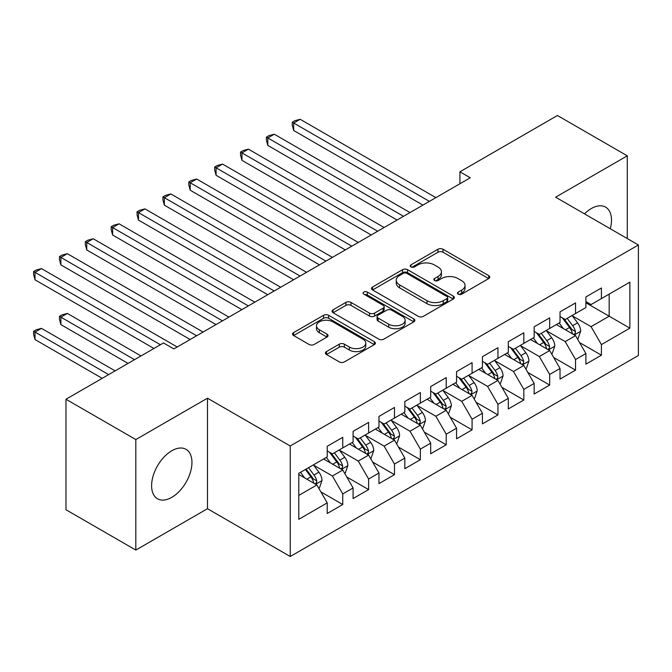 <?xml version="1.0" encoding="UTF-8"?>
<svg xmlns="http://www.w3.org/2000/svg" width="672" height="672" viewBox="0 0 672 672"><rect width="100%" height="100%" fill="white"/><g stroke="black" fill="none" stroke-linecap="round" stroke-linejoin="round"><path stroke-width="1.01" d="M458.186 294.151A2.512 1.453 0 0 0 461.74 294.151L488.72 278.578A3.587 2.075 0 0 0 489.77 277.116A3.587 2.075 0 0 0 488.72 275.646L443.016 249.262A3.587 2.075 0 0 0 437.942 249.262L410.962 264.835A2.512 1.453 0 0 0 410.222 265.86A2.512 1.453 0 0 0 410.962 266.893A2.512 1.453 0 0 0 414.515 266.893L418.009 264.877A11.491 6.636 0 0 1 434.255 264.877L438.068 267.07A11.491 6.636 0 0 1 441.428 271.765A11.491 6.636 0 0 1 438.068 276.452L434.574 278.468A2.512 1.453 0 0 0 433.835 279.493A2.512 1.453 0 0 0 434.574 280.518A2.512 1.453 0 0 0 438.127 280.518L441.622 278.502A11.491 6.636 0 0 1 457.867 278.502L461.681 280.703A11.491 6.636 0 0 1 465.041 285.398A11.491 6.636 0 0 1 461.681 290.086L458.186 292.102A2.512 1.453 0 0 0 457.447 293.126A2.512 1.453 0 0 0 458.186 294.151L458.186 292.102M171.78 497.356A28.535 16.472 120 0 0 190.42 472.214A28.535 16.472 120 0 0 186.043 449.35A28.535 16.472 120 0 0 171.78 450.761A28.535 16.472 120 0 0 153.14 475.91A28.535 16.472 120 0 0 157.508 498.775A28.535 16.472 120 0 0 171.78 497.356M610.31 228.757A28.535 16.472 120 0 0 605.59 207.127A28.535 16.472 120 0 0 591.326 208.538A28.535 16.472 120 0 0 584.497 213.856M326.483 351.582A3.587 2.075 0 0 0 325.424 353.044A3.587 2.075 0 0 0 326.483 354.514L339.301 361.914A3.587 2.075 0 0 0 344.375 361.914L374.338 344.618A3.587 2.075 0 0 0 375.388 343.148A3.587 2.075 0 0 0 374.338 341.687L328.642 315.302A3.587 2.075 0 0 0 323.56 315.302L293.597 332.598A3.587 2.075 0 0 0 292.547 334.06A3.587 2.075 0 0 0 293.597 335.53L309.086 344.467A3.587 2.075 0 0 0 314.168 344.467L326.987 337.067A3.587 2.075 0 0 0 328.037 335.597A3.587 2.075 0 0 0 326.987 334.135L319.309 329.7A9.601 5.544 0 0 1 316.495 325.777A9.601 5.544 0 0 1 322.426 320.653A9.601 5.544 0 0 1 332.892 321.854L362.981 339.226A9.601 5.544 0 0 1 365.786 343.148A9.601 5.544 0 0 1 359.864 348.272A9.601 5.544 0 0 1 349.39 347.071L344.375 344.173A3.587 2.075 0 0 0 339.301 344.173L326.483 351.582L326.483 354.514M135.82 439.564L135.82 550.074L207.472 508.712L207.472 398.194L135.82 439.564L65.982 399.244L163.498 342.947L173.846 348.919L470.274 177.778L459.925 171.805L459.925 183.75M207.472 398.194L290.245 445.981L638.4 244.978L638.4 355.488L290.245 556.5L290.245 445.981M627.278 238.56L627.278 155.828L555.626 197.19L638.4 244.978M627.278 155.828L557.441 115.5L459.925 171.805M418.261 316.327A3.587 2.075 0 0 0 423.343 316.327L453.298 299.032A3.587 2.075 0 0 0 454.348 297.562A3.587 2.075 0 0 0 453.298 296.1L407.602 269.707A3.587 2.075 0 0 0 402.52 269.707L372.565 287.011A3.587 2.075 0 0 0 371.507 288.473A3.587 2.075 0 0 0 372.565 289.943L418.261 316.327M364.804 294.697A2.512 1.453 0 0 1 367.357 295.05L367.357 292.068L413.818 318.889A3.587 2.075 0 0 1 414.868 320.359A3.587 2.075 0 0 1 413.818 321.821L383.863 339.116A3.587 2.075 0 0 1 378.781 339.116L333.077 312.732L333.077 309.8A3.587 2.075 0 0 0 332.027 311.27A3.587 2.075 0 0 0 333.077 312.732M333.077 309.8L345.904 302.4A3.587 2.075 0 0 1 350.977 302.4L369.516 313.102A3.587 2.075 0 0 0 374.59 313.102L383.099 308.188A3.587 2.075 0 0 0 384.149 306.726A3.587 2.075 0 0 0 383.099 305.256L363.804 294.118A2.512 1.453 0 0 1 363.065 293.093A2.512 1.453 0 0 1 364.619 291.749A2.512 1.453 0 0 1 367.357 292.068M585.892 302.77L609.168 316.21L609.168 294.109L629.866 282.164L601.415 298.595L601.415 287.986L585.892 296.948L585.892 307.549L575.543 313.522L575.543 302.921L560.028 311.884L560.028 322.484L549.679 328.457L549.679 317.856L534.156 326.819L534.156 337.42L523.816 343.392L523.816 332.791L508.292 341.746L508.292 352.355L497.944 358.327L497.944 347.726L482.429 356.681L482.429 367.282L472.08 373.262L472.08 362.653L456.565 371.616L456.565 382.217L446.216 388.189L446.216 377.588L430.693 386.551L430.693 397.152L420.353 403.124L420.353 392.524L404.83 401.486L404.83 412.087L394.481 418.06L394.481 407.459L378.966 416.413L378.966 427.022L368.617 432.995L368.617 422.394L353.094 431.348L353.094 441.958L342.754 447.93L342.754 437.321L327.23 446.284L327.23 456.884L298.78 473.315L298.78 519.313L327.23 502.883L316.882 484.966L298.78 474.508M629.866 282.164L629.866 328.163L601.415 344.585L591.066 326.668L572.309 315.84M579.558 342.569L601.415 355.194L601.415 344.585M601.415 355.194L585.892 364.148L585.892 353.548L575.543 359.52L565.202 341.603L546.445 330.775M553.686 357.504L575.543 370.121L575.543 359.52M575.543 370.121L560.028 379.084L560.028 368.483L549.679 374.455L539.33 356.538L520.582 345.71M527.822 372.439L549.679 385.056L549.679 374.455M549.679 385.056L534.156 394.019L534.156 383.418L523.816 389.39L513.467 371.465L494.71 360.637M501.959 387.374L523.816 399.991L523.816 389.39M523.816 399.991L508.292 408.954L508.292 398.345L497.944 404.326L487.603 386.4L468.846 375.572M476.087 402.31L497.944 414.926L497.944 404.326M497.944 414.926L482.429 423.881L482.429 413.28L472.08 419.252L461.731 401.335L442.982 390.508M450.223 417.236L472.08 429.862L472.08 419.252M472.08 429.862L456.565 438.816L456.565 428.215L446.216 434.188L435.868 416.27L417.119 405.443M424.36 432.172L446.216 444.788L446.216 434.188M446.216 444.788L430.693 453.751L430.693 443.15L420.353 449.123L410.004 431.206L391.247 420.378M398.496 447.107L420.353 459.724L420.353 449.123M420.353 459.724L404.83 468.686L404.83 458.086L394.481 464.058L384.14 446.132L365.383 435.305M372.624 462.042L394.481 474.659L394.481 464.058M394.481 474.659L378.966 483.622L378.966 473.012L368.617 478.993L358.268 461.068L339.52 450.24M346.76 476.977L368.617 489.594L368.617 478.993M368.617 489.594L353.094 498.557L353.094 487.948L342.754 493.92L332.405 476.003L313.648 465.175M320.897 491.904L342.754 504.529L342.754 493.92M342.754 504.529L327.23 513.484L327.23 502.883M327.23 450.912L332.405 453.902L342.754 447.93M298.78 495.415L316.882 484.966M353.094 435.977L358.268 438.967L368.617 432.995M332.405 476.003L342.754 470.03L323.61 458.976M353.094 487.948L342.754 470.03M378.966 421.05L384.14 424.032L394.481 418.06M358.268 461.068L368.617 455.095L349.474 444.041M378.966 473.012L368.617 455.095M404.83 406.115L410.004 409.097L420.353 403.124M384.14 446.132L394.481 440.16L375.346 429.114M404.83 458.086L394.481 440.16M430.693 391.18L435.868 394.17L446.216 388.189M410.004 431.206L420.353 425.225L401.209 414.179M430.693 443.15L420.353 425.225M456.565 376.244L461.731 379.235L472.08 373.262M435.868 416.27L446.216 410.298L427.073 399.244M456.565 428.215L446.216 410.298M482.429 361.309L487.603 364.3L497.944 358.327M461.731 401.335L472.08 395.363L452.936 384.308M482.429 413.28L472.08 395.363M508.292 346.382L513.467 349.364L523.816 343.392M487.603 386.4L497.944 380.428L478.808 369.373M508.292 398.345L497.944 380.428M534.156 331.447L539.33 334.429L549.679 328.457M513.467 371.465L523.816 365.492L504.672 354.446M534.156 383.418L523.816 365.492M560.028 316.512L565.202 319.494L575.543 313.522M539.33 356.538L549.679 350.557L530.536 339.511M560.028 368.483L549.679 350.557M585.892 301.577L591.066 304.567L601.415 298.595M565.202 341.603L575.543 335.63L556.408 324.576M585.892 353.548L575.543 335.63M65.982 399.244L65.982 509.754L135.82 550.074M207.472 508.712L290.245 556.5M591.066 326.668L609.168 316.21L629.866 328.163M459.194 294.512L461.681 293.076A11.491 6.636 0 0 0 465.041 288.38L465.041 285.398M441.428 271.765L441.428 274.747A11.491 6.636 0 0 1 438.068 279.443L435.582 280.879M488.67 278.603L443.016 252.252A3.587 2.075 0 0 0 437.942 252.252L411.97 267.246M453.247 299.057L407.602 272.698A3.587 2.075 0 0 0 402.52 272.698L372.607 289.968M446.956 298.586A2.512 1.453 0 0 0 447.686 297.562A2.512 1.453 0 0 0 446.956 296.537L406.837 273.378A2.512 1.453 0 0 0 403.284 273.378L399.605 275.503A11.491 6.636 0 0 0 396.236 280.19A11.491 6.636 0 0 0 399.605 284.886L427.022 300.712A11.491 6.636 0 0 0 443.268 300.712L446.956 298.586L446.956 301.577A2.512 1.453 0 0 0 447.686 300.552L447.686 297.562M396.236 280.19L396.236 283.181A11.491 6.636 0 0 0 399.605 287.868L399.605 284.886M446.956 301.577L443.268 303.702A11.491 6.636 0 0 1 427.022 303.702L399.605 287.868M333.127 312.757L345.904 305.382L345.904 302.4M384.149 306.726L384.149 309.708A3.587 2.075 0 0 1 383.099 311.178L374.59 316.084A3.587 2.075 0 0 1 369.516 316.084L350.977 305.382A3.587 2.075 0 0 0 345.904 305.382M367.357 295.05L413.767 321.846M388.744 324.206A9.601 5.544 0 0 0 399.21 325.408A9.601 5.544 0 0 0 405.14 320.284A9.601 5.544 0 0 0 402.326 316.361L391.734 310.237A3.587 2.075 0 0 0 386.652 310.237L378.143 315.151A3.587 2.075 0 0 0 377.093 316.621A3.587 2.075 0 0 0 378.143 318.083L388.744 324.206L388.744 327.188A9.601 5.544 0 0 0 399.21 328.39A9.601 5.544 0 0 0 405.14 323.266L405.14 320.284M377.093 316.621L377.093 319.603A3.587 2.075 0 0 0 378.143 321.073L378.143 318.083M388.744 327.188L378.143 321.073M365.786 343.148L365.786 346.139A9.601 5.544 0 0 1 359.864 351.263A9.601 5.544 0 0 1 349.39 350.053L344.375 347.164A3.587 2.075 0 0 0 339.301 347.164L326.525 354.539M316.495 325.777L316.495 328.768A9.601 5.544 0 0 0 319.309 332.69L319.309 329.7M326.936 337.092L319.309 332.69M374.287 344.644L328.642 318.284A3.587 2.075 0 0 0 323.56 318.284L293.647 335.555M577.458 338.94L578.08 338.587L580.667 331.12A9.694 5.594 -120 0 0 577.576 322.862L572.074 315.529M563.321 328.566L559.146 322.997M557.189 325.03L556.718 324.4M293.681 190.218L371.204 234.973L241.954 160.348L241.954 152.88L248.422 149.15L384.14 227.506M573.72 334.572L575.224 333.22L575.434 331.531A9.694 5.594 -120 0 0 572.662 325.702L567.16 318.368M564.026 318.822L570.814 327.877A4.939 2.848 60 0 1 571.712 329.381L575.434 331.531M562.321 317.839L569.554 327.491A9.694 5.594 60 0 1 572.326 333.32L572.527 333.883M429.4 201.373L293.681 123.018L300.149 119.28L435.868 197.635M422.932 205.103L293.681 130.486L293.681 123.018L292.261 122.195L294.848 120.7L300.149 119.28M293.681 130.486L292.261 125.185L292.261 122.195M551.594 353.875L552.216 353.514L554.803 346.046A9.694 5.594 -120 0 0 551.704 337.798L546.21 330.464M537.457 343.501L533.282 337.924M531.325 339.965L530.846 339.326M267.817 205.153L345.332 249.908L216.082 175.283L216.082 167.815L222.55 164.086L358.268 242.441M547.856 349.507L549.352 348.155L549.57 346.466A9.694 5.594 -120 0 0 546.79 340.637L541.296 333.295M538.163 333.757L544.95 342.812A4.939 2.848 60 0 1 545.849 344.316L549.57 346.466M536.458 332.774L543.69 342.426A9.694 5.594 60 0 1 546.462 348.256L546.655 348.818M525.731 368.81L526.352 368.449L528.931 360.982A9.694 5.594 -120 0 0 525.84 352.733L520.346 345.391M511.585 358.436L507.41 352.859M505.462 354.9L504.983 354.262M241.954 220.088L319.469 264.844L190.218 190.218L190.218 182.75L196.686 179.021L332.405 257.376M521.984 364.442L523.488 363.09L523.698 361.393A9.694 5.594 -120 0 0 520.926 355.564L515.432 348.23M512.291 348.692L519.078 357.748A4.939 2.848 60 0 1 519.977 359.251L523.698 361.393M510.586 347.701L517.818 357.361A9.694 5.594 60 0 1 520.598 363.191L520.792 363.754M403.536 216.308L267.817 137.953L274.285 134.215L410.004 212.57M397.068 220.038L267.817 145.421L267.817 137.953L266.398 137.13L268.985 135.635L274.285 134.215M267.817 145.421L266.398 140.112L266.398 137.13M377.672 231.244L240.526 152.065L243.113 150.57L248.422 149.15M241.954 160.348L240.526 155.047L240.526 152.065M499.859 383.746L500.48 383.384L503.068 375.917A9.694 5.594 -120 0 0 499.976 367.66L494.483 360.326M485.722 373.372L481.547 367.794M479.59 369.835L479.119 369.197M216.082 235.015L293.605 279.779L164.354 205.153L164.354 197.686L170.822 193.948L306.541 272.311M496.121 379.369L497.624 378.025L497.834 376.328A9.694 5.594 -120 0 0 495.062 370.499L489.569 363.166M486.427 363.619L493.214 372.683A4.939 2.848 60 0 1 494.113 374.178L497.834 376.328M484.722 362.636L491.954 372.288A9.694 5.594 60 0 1 494.726 378.126L494.928 378.68M473.995 398.681L474.617 398.32L477.204 390.852A9.694 5.594 -120 0 0 474.104 382.595L468.611 375.262M459.858 388.307L455.683 382.729M453.726 384.762L453.256 384.132M190.218 249.95L267.742 294.706L138.491 220.088L138.491 212.621L144.95 208.883L280.669 287.238M470.257 394.304L471.752 392.952L471.971 391.264A9.694 5.594 -120 0 0 469.19 385.434L463.697 378.101M460.564 378.554L467.351 387.618A4.939 2.848 60 0 1 468.25 389.113L471.971 391.264M458.858 377.572L466.091 387.223A9.694 5.594 60 0 1 468.863 393.053L469.064 393.616M351.8 246.17L214.662 166.992L217.249 165.505L222.55 164.086M216.082 175.283L214.662 169.982L214.662 166.992M325.937 261.106L188.798 181.927L191.386 180.432L196.686 179.021M190.218 190.218L188.798 184.918L188.798 181.927M448.132 413.608L448.753 413.255L451.332 405.787A9.694 5.594 -120 0 0 448.241 397.53L442.747 390.197M433.994 403.234L429.811 397.664M427.862 399.697L427.384 399.067M164.354 264.886L241.87 309.641L112.619 235.015L112.619 227.548L119.087 223.818L254.806 302.173M444.385 409.24L445.889 407.887L446.099 406.199A9.694 5.594 -120 0 0 443.327 400.369L437.833 393.036M434.7 393.49L441.487 402.545A4.939 2.848 60 0 1 442.378 404.048L446.099 406.199M432.995 392.507L440.227 402.158A9.694 5.594 60 0 1 442.999 407.988L443.192 408.551M300.073 276.041L162.926 196.862L165.514 195.367L170.822 193.948M164.354 205.153L162.926 199.853L162.926 196.862M422.26 428.543L422.881 428.182L425.468 420.714A9.694 5.594 -120 0 0 422.377 412.465L416.884 405.132M408.122 418.169L403.948 412.591M401.999 414.632L401.52 413.994M138.491 279.821L216.006 324.576L86.755 249.95L86.755 242.483L93.223 238.753L228.942 317.108M418.522 424.175L420.025 422.822L420.235 421.134A9.694 5.594 -120 0 0 417.463 415.304L411.97 407.963M408.828 408.425L415.615 417.48A4.939 2.848 60 0 1 416.514 418.984L420.235 421.134M407.123 407.442L414.355 417.094A9.694 5.594 60 0 1 417.136 422.923L417.329 423.486M274.21 290.976L137.063 211.798L139.65 210.302L144.95 208.883M138.491 220.088L137.063 214.78L137.063 211.798M396.396 443.478L397.018 443.117L399.605 435.649A9.694 5.594 -120 0 0 396.514 427.4L391.012 420.059M382.259 433.104L378.084 427.526M376.127 429.568L375.656 428.929M112.619 294.756L190.142 339.511L60.892 264.886L60.892 257.418L67.351 253.688L203.07 332.044M392.658 439.11L394.162 437.758L394.372 436.069A9.694 5.594 -120 0 0 391.6 430.231L386.098 422.898M382.964 423.36L389.752 432.415A4.939 2.848 60 0 1 390.65 433.919L394.372 436.069M381.259 422.369L388.492 432.029A9.694 5.594 60 0 1 391.264 437.858L391.465 438.421M248.338 305.911L111.199 226.733L113.786 225.238L119.087 223.818M112.619 235.015L111.199 229.715L111.199 226.733M370.532 458.413L371.154 458.052L373.741 450.584A9.694 5.594 -120 0 0 370.642 442.327L365.148 434.994M356.395 448.039L352.212 442.462M350.263 444.503L349.784 443.864M86.755 309.691L153.93 348.466L35.02 279.821L35.02 272.353L41.488 268.615L177.206 346.979M366.794 454.045L368.29 452.693L368.508 450.996A9.694 5.594 -120 0 0 365.728 445.166L360.234 437.833M357.101 438.287L363.888 447.35A4.939 2.848 60 0 1 364.778 448.854L368.508 450.996M355.396 437.304L362.628 446.964A9.694 5.594 60 0 1 365.4 452.794L365.593 453.348M222.474 320.838L85.336 241.668L87.923 240.173L93.223 238.753M86.755 249.95L85.336 244.65L85.336 241.668M344.669 473.348L345.282 472.987L347.869 465.52A9.694 5.594 -120 0 0 344.778 457.262L339.284 449.929M330.523 462.974L326.348 457.397M324.4 459.43L323.921 458.8M140.994 355.933L67.351 313.421L60.892 317.15L60.892 324.618L128.058 363.401M340.922 468.972L342.426 467.62L342.636 465.931A9.694 5.594 -120 0 0 339.864 460.102L334.37 452.768M331.229 453.222L338.016 462.286A4.939 2.848 60 0 1 338.915 463.781L342.636 465.931M329.524 452.239L336.756 461.891A9.694 5.594 60 0 1 339.536 467.72L339.73 468.283M60.892 324.618L59.464 319.318L59.464 316.336L134.526 359.671M59.464 316.336L62.051 314.84L67.351 313.421M196.61 335.773L59.464 256.595L62.051 255.108L67.351 253.688M60.892 264.886L59.464 259.585L59.464 256.595M318.797 488.275L319.418 487.922L322.006 480.455A9.694 5.594 -120 0 0 318.914 472.198L313.421 464.864M304.66 477.91L300.485 472.332M115.13 370.868L41.488 328.356L35.02 332.086L35.02 339.553L102.194 378.336M315.059 483.907L316.562 482.555L316.772 480.866A9.694 5.594 -120 0 0 314 475.037L308.498 467.704M306.071 469.106L312.152 477.221A4.939 2.848 60 0 1 313.051 478.716L316.772 480.866M305.399 469.493L310.892 476.826A9.694 5.594 60 0 1 313.664 482.656L313.866 483.218M35.02 339.553L33.6 334.253L33.6 331.262L108.662 374.606M33.6 331.262L36.187 329.776L41.488 328.356M160.398 344.736L33.6 271.53L36.187 270.035L41.488 268.615M35.02 279.821L33.6 274.52L33.6 271.53M461.681 293.076L461.681 290.086M434.574 280.518L434.574 278.468M438.068 279.443L438.068 276.452M410.962 266.893L410.962 264.835M437.942 252.252L437.942 249.262M443.016 252.252L443.016 249.262M488.72 278.578L488.72 275.646M372.565 289.943L372.565 287.011M402.52 272.698L402.52 269.707M407.602 272.698L407.602 269.707M453.298 299.032L453.298 296.1M427.022 303.702L427.022 300.712M443.268 303.702L443.268 300.712M350.977 305.382L350.977 302.4M369.516 316.084L369.516 313.102M374.59 316.084L374.59 313.102M383.099 311.178L383.099 308.188M413.818 321.821L413.818 318.889M339.301 347.164L339.301 344.173M344.375 347.164L344.375 344.173M349.39 350.053L349.39 347.071M326.987 337.067L326.987 334.135M293.597 335.53L293.597 332.598M323.56 318.284L323.56 315.302M328.642 318.284L328.642 315.302M374.338 344.618L374.338 341.687M574.333 334.925L580.6 331.304M572.662 325.702L577.576 322.862M565.505 329.826L569.554 327.491M548.461 349.86L554.736 346.24M546.79 340.637L551.704 337.798M539.641 344.761L543.69 342.426M522.598 364.795L528.872 361.175M520.926 355.564L525.84 352.733M513.769 359.696L517.818 357.361M496.734 379.722L503 376.102M495.062 370.499L499.976 367.66M487.906 374.632L491.954 372.288M470.862 394.657L477.137 391.037M469.19 385.434L474.104 382.595M462.042 389.567L466.091 387.223M444.998 409.592L451.273 405.972M443.327 400.369L448.241 397.53M436.17 404.494L440.227 402.158M419.135 424.528L425.41 420.907M417.463 415.304L422.377 412.465M410.306 419.429L414.355 417.094M393.271 439.463L399.538 435.842M391.6 430.231L396.514 427.4M384.443 434.364L388.492 432.029M367.399 454.398L373.674 450.769M365.728 445.166L370.642 442.327M358.579 449.299L362.628 446.964M341.536 469.325L347.81 465.704M339.864 460.102L344.778 457.262M332.707 464.234L336.756 461.891M315.672 484.26L321.938 480.64M314 475.037L318.914 472.198M306.844 479.17L310.892 476.826"/></g></svg>
